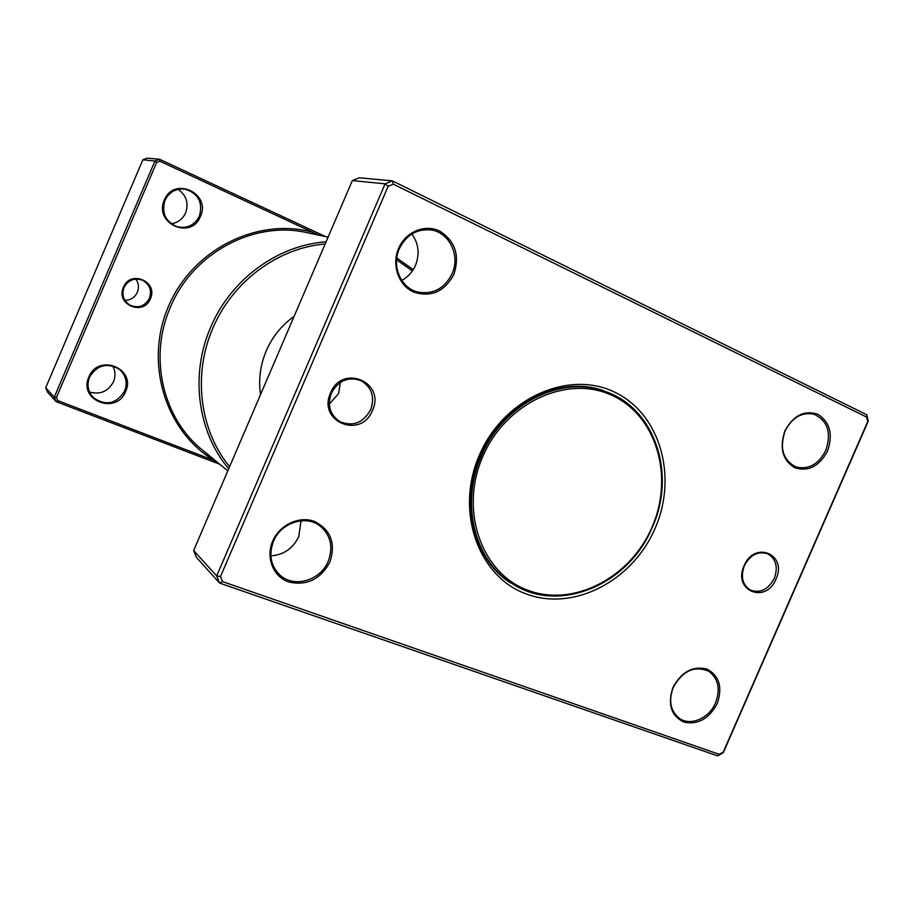 <?xml version="1.0" encoding="UTF-8"?>
<svg xmlns="http://www.w3.org/2000/svg" width="914" height="914" viewBox="0 0 914 914"><rect width="100%" height="100%" fill="white"/><g stroke="black" fill="none" stroke-linecap="round" stroke-linejoin="round"><path stroke-width="1.37" d="M775.997 579.076C765.955 604.428 732.365 590.832 744.099 565.755C754.507 540.105 787.788 554.455 775.997 579.076M744.316 565.8C740.431 576.917 742.511 585.029 750.543 590.17C760.334 593.437 768.263 589.496 774.318 578.345C778.271 566.988 776.043 558.797 767.646 553.758C758.014 550.834 750.234 554.855 744.316 565.8M340.362 382.406L338.591 393.523L329.348 404.137M372.432 410.455C361.247 439.6 317.147 421.742 330.537 392.951C342.213 363.418 385.937 382.269 372.432 410.455M331.314 393.237C327.166 405.485 330.034 414.956 339.939 421.674C353.021 426.884 363.281 422.896 370.707 409.689C375.014 396.745 371.69 387.045 360.756 380.567C348.108 376.374 338.294 380.601 331.314 393.237M411.871 233.984C418.669 243.547 419.869 254.023 415.482 265.403C412.511 272.086 407.93 277.091 401.749 280.392M301.037 520.786L298.764 536.598C292.96 548.514 283.671 554.935 270.898 555.849M453.858 274.463C444.341 291.84 430.848 297.678 413.368 291.954C398.47 285.271 391.421 264.763 398.607 248.345C405.576 231.825 424.93 223.77 439.588 231.048C455.263 240.999 460.016 255.474 453.858 274.463M399.292 248.814C391.398 266.031 400.88 288.036 417.595 292.012C432.905 294.811 444.41 288.733 452.099 273.766C460.462 255.783 449.528 232.453 431.191 229.974C416.944 228.591 406.307 234.875 399.292 248.814M827.536 451.059C819.252 466.403 808.319 471.955 794.723 467.74C782.498 460.073 779.219 447.791 784.875 430.894C793.375 415.333 804.423 409.815 818.03 414.35C830.038 422.245 833.202 434.47 827.536 451.059M785.046 431.1C779.368 448.397 783.07 460.359 796.151 466.997C808.684 469.853 818.567 464.312 825.833 450.374C831.637 432.596 827.627 420.531 813.803 414.168C801.635 411.928 792.05 417.572 785.046 431.1M717.216 703.574C708.944 718.93 697.77 725.099 683.706 722.071C671.002 715.616 667.426 704.066 672.99 687.419C681.49 671.836 692.778 665.7 706.853 669.037C719.341 675.709 722.791 687.225 717.216 703.574M673.287 687.328C668.363 700.718 670.396 711.058 679.399 718.358C690.516 726.447 709.218 718.278 715.571 702.786C720.632 688.95 718.324 678.428 708.658 671.219C694.469 665.369 682.678 670.739 673.287 687.328M329.92 562.064C320.391 579.476 306.601 586.091 288.55 581.91C273.115 576.608 265.54 557.46 272.68 541.157C279.593 524.773 299.369 515.587 314.565 521.471C330.834 529.846 335.952 543.373 329.92 562.064M273.526 541.248C268.67 554.181 270.601 565.252 279.307 574.449C293.12 588.525 320.494 580.927 328.229 561.23C333.404 547.2 330.845 535.558 320.528 526.338C306.453 514.491 281.021 522.374 273.526 541.248M655.018 528.532C632.614 580.904 573.512 611.969 525.996 593.849C478.159 576.563 454.806 511.063 479.382 455.138C503.248 398.927 567.674 369.77 613.671 391.706C660.057 412.831 678.085 476.434 655.018 528.532M626.044 402.514L603.171 390.552C559.322 374.683 501.706 404.159 480.49 455.526C459.228 502.929 473.555 559.951 510.64 582.892L534.267 593.289M868.3 421.046L723.305 752.656L717.581 755.878L219.577 583.063L216.687 575.923L385.102 183.828L392.357 180.869L866.735 414.728L868.3 421.046L867.74 421.571L866.632 417.092L393.294 184.171L388.153 186.273L220.503 576.54L222.548 581.601L719.204 754.313L723.26 752.028L867.74 421.571M393.294 184.171L392.357 180.869L359.259 177.796L352.358 180.584L193.619 550.548L196.384 557.323L219.577 583.063L222.548 581.601M193.619 550.548L216.687 575.923L220.503 576.54M352.358 180.584L385.102 183.828L388.153 186.273M723.26 752.028L723.305 752.656M717.581 755.878L719.204 754.313M866.632 417.092L866.735 414.728M651.99 527.264C674.235 477.017 656.778 415.699 612.06 395.408C567.72 374.34 505.75 402.48 482.775 456.566C459.136 510.366 481.529 573.444 527.595 590.17C573.352 607.684 630.374 577.785 651.99 527.264M652.253 527.344C676.863 473.829 654.584 406.776 603.914 391.078C560.133 375.231 502.597 404.662 481.415 455.96C460.176 503.306 474.48 560.248 511.52 583.143C557.963 614.836 628.729 585.097 652.253 527.344M603.914 391.078L596.168 388.564M605.559 391.649L601.172 389.912M508.892 581.727L512.994 584.08M504.722 578.653L511.52 583.143M135.878 279.056C138.665 283.18 139.156 287.567 137.351 292.229C134.849 297.416 130.736 300.146 125.001 300.432M150.41 298.741C143.681 316.461 115.278 304.648 123.379 287.293C130.291 269.436 158.556 281.615 150.41 298.741M124.007 287.544C121.551 294.959 123.527 300.82 129.948 305.116C138.391 308.566 144.88 306.293 149.439 298.307C151.964 290.423 149.679 284.414 142.573 280.267C134.427 277.513 128.234 279.935 124.007 287.544M294.068 316.427C281.718 325.201 272.441 336.672 266.248 350.839C260.262 365.086 258.365 379.653 260.559 394.551M260.079 390.929L260.627 394.38M200.429 216.424C191.346 240.393 153.438 223.564 164.383 200.052C173.797 175.842 211.454 193.334 200.429 216.424M164.977 200.372C161.367 213.076 165.537 221.908 177.499 226.843C187.427 228.717 194.739 225.107 199.435 216.024C203.114 202.405 198.338 193.437 185.108 189.152C175.922 188.227 169.216 191.963 164.977 200.372M125.618 391.5C116.604 415.299 77.953 400.481 88.864 377.036C98.221 352.975 136.62 368.468 125.618 391.5M89.515 377.219C86.613 385.068 87.995 391.957 93.639 397.887C106.127 406.182 116.466 403.897 124.658 391.043C127.754 382.452 125.926 375.174 119.197 369.199C106.949 362.321 97.055 364.994 89.515 377.219M178.161 189.335C186.387 195.333 188.878 203.182 185.611 212.871C182.709 219.097 177.91 222.73 171.215 223.781M112.765 365.966C115.427 371.05 115.678 376.305 113.507 381.721C108.195 391.466 100.209 394.905 89.526 392.026M412.42 270.921L396.585 259.793M325.144 244.015C278.13 247.797 232.442 281.501 212.848 328.275C192.534 374.763 199.835 430.597 229.608 466.677M228.706 468.768C197.721 432.265 189.815 374.957 210.654 327.315C230.728 279.353 277.89 245.055 326.07 241.856M396.767 258.011L413.254 269.653M318.963 235.206L159.881 161.218L156.637 162.464L56.451 397.441L54.257 397.179L154.946 161.013L159.527 159.253L147.28 158.122L142.858 159.813L45.7 387.764L47.539 392.095L56.154 401.657L54.257 397.179L45.7 387.764M159.881 161.218L159.527 159.253L325.75 236.646M156.637 162.464L154.946 161.013L142.858 159.813M219.737 464.243L56.154 401.657L57.799 400.606L216.081 461.25M56.451 397.441L57.799 400.606M312.691 233.87L312.759 232.316C257.782 216.972 192.568 249.259 168.45 306.384C143.852 363.304 165.742 432.105 214.801 460.759L215.041 460.393M328.092 237.149L307.093 232.682C254.206 220.343 192.728 252.79 170.404 307.23C148.297 357.294 162.932 418.681 202.497 450.099L227.803 470.87"/></g></svg>
